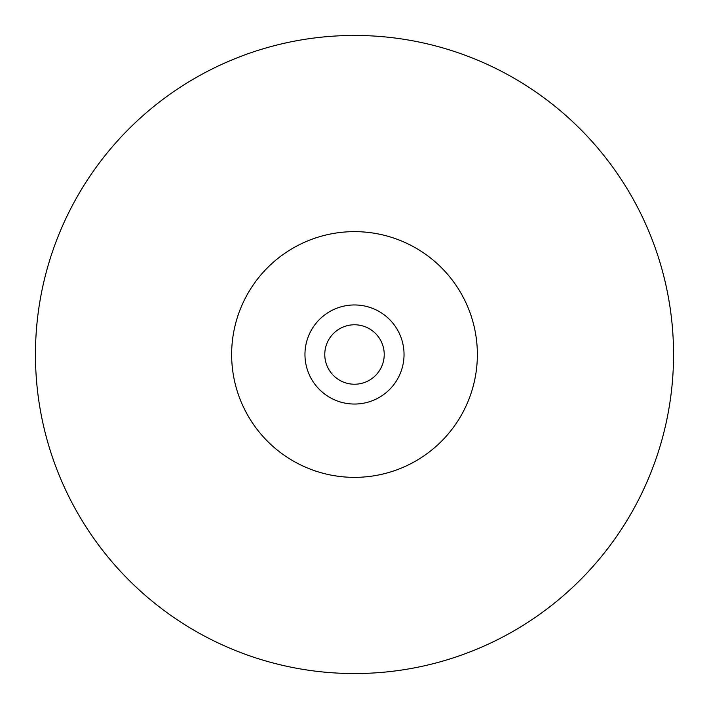 <?xml version="1.0" encoding="UTF-8"?>
<svg xmlns="http://www.w3.org/2000/svg" width="709" height="709" viewBox="0 0 709 709"><rect width="100%" height="100%" fill="white"/><g stroke="black" fill="none" stroke-linecap="round" stroke-linejoin="round"><path stroke-width="1.06" d="M477.361 354.5A122.861 122.861 0 0 0 354.5 231.639A122.861 122.861 0 0 0 231.639 354.5A122.861 122.861 0 0 0 354.5 477.361A122.861 122.861 0 0 0 477.361 354.5M673.55 354.5A319.05 319.05 0 0 1 354.5 673.55A319.05 319.05 0 0 1 35.45 354.5A319.05 319.05 0 0 1 354.5 35.45A319.05 319.05 0 0 1 673.55 354.5M384.225 354.5A29.725 29.725 0 0 1 354.5 384.225A29.725 29.725 0 0 1 324.775 354.5A29.725 29.725 0 0 1 354.5 324.775A29.725 29.725 0 0 1 384.225 354.5M404.041 354.5A49.541 49.541 0 0 1 354.5 404.041A49.541 49.541 0 0 1 304.959 354.5A49.541 49.541 0 0 1 354.5 304.959A49.541 49.541 0 0 1 404.041 354.5"/></g></svg>
